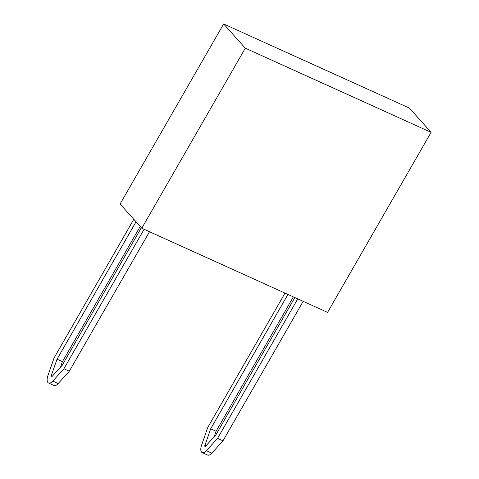 <?xml version="1.0" encoding="UTF-8"?>
<svg xmlns="http://www.w3.org/2000/svg" width="479" height="479" viewBox="0 0 479 479"><rect width="100%" height="100%" fill="white"/><g stroke="black" fill="none" stroke-linecap="round" stroke-linejoin="round"><path stroke-width="0.72" d="M141.323 227.723L62.312 365.124L51.971 376.602A1.186 0.557 114.4 0 1 51.337 376.883A1.186 0.557 114.4 0 1 51.247 376.817A1.186 0.557 114.4 0 1 51.235 375.781L57.025 359.214L62.432 361.663L60.534 367.094M133.785 219.298L54.121 357.843L47.9 375.656A7.903 3.706 -65.6 0 0 47.948 382.547A7.903 3.706 -65.6 0 0 48.565 383.008A7.903 3.706 -65.6 0 0 52.786 381.116L63.905 368.776L144.113 229.285M63.905 368.776L69.311 371.225L58.193 383.565A7.903 3.706 114.4 0 1 53.971 385.457L48.565 383.008M287.951 294.435L210.682 428.807L204.898 445.374A1.186 0.557 -65.6 0 0 204.904 446.41A1.186 0.557 -65.6 0 0 204.994 446.476A1.186 0.557 -65.6 0 0 205.629 446.194L215.969 434.716L294.842 297.555M297.77 298.884L217.562 438.369L206.443 450.709A7.903 3.706 114.4 0 1 202.222 452.601A7.903 3.706 114.4 0 1 201.611 452.14A7.903 3.706 114.4 0 1 201.557 445.248L207.778 427.436L285.023 293.106M217.562 438.369L222.969 440.818L211.856 453.158A7.903 3.706 114.4 0 1 207.635 455.05L202.222 452.601M149.52 231.734L69.311 371.225M210.682 428.807L216.095 431.256L214.197 436.686M293.358 296.884L216.095 431.256M140.185 226.447L62.432 361.663M57.025 359.214L136.036 221.813M303.183 301.333L222.969 440.818M223.627 23.95L120.097 204L141.778 228.232L327.57 312.374L431.1 132.33L409.419 108.098L223.627 23.95L245.308 48.181L141.778 228.232M431.1 132.33L245.308 48.181M51.235 375.781L52.283 376.255M52.786 381.116L58.193 383.565M204.898 445.374L205.94 445.847M206.443 450.709L211.856 453.158"/></g></svg>
